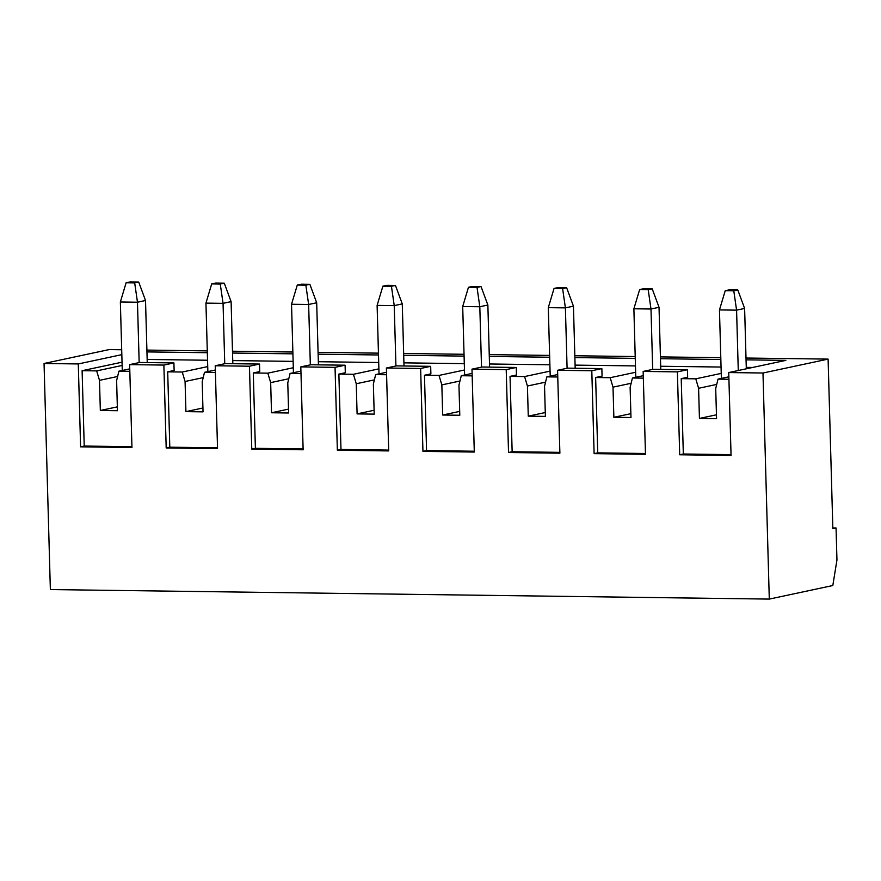 <?xml version="1.0" encoding="UTF-8"?>
<svg xmlns="http://www.w3.org/2000/svg" width="881" height="881" viewBox="0 0 881 881"><rect width="100%" height="100%" fill="white"/><g stroke="black" fill="none" stroke-linecap="round" stroke-linejoin="round"><path stroke-width="1.32" d="M138.702 282.03L130.135 281.909L126.115 282.768L134.683 282.889L138.702 282.03L145.519 300.498L147.248 362.576M122.272 370.472L120.356 301.985L126.115 282.768M139.165 362.587L137.469 302.216L120.356 301.985M145.519 300.498L137.469 302.216L134.683 282.889M224.281 283.164L215.724 283.043L211.704 283.902L220.261 284.023L224.281 283.164L231.097 301.632L232.837 363.71M207.861 371.606L205.945 303.119L211.704 283.902M224.743 363.721L223.058 303.339L205.945 303.119M231.097 301.632L223.058 303.339L220.261 284.023M309.87 284.299L301.313 284.178L297.293 285.037L305.85 285.158L309.87 284.299L316.686 302.767L318.426 364.844M293.439 372.74L291.534 304.253L297.293 285.037M310.332 364.855L308.647 304.474L291.534 304.253M316.686 302.767L308.647 304.474L305.85 285.158M395.459 285.433L386.902 285.312L382.883 286.171L391.439 286.292L395.459 285.433L402.276 303.901L404.005 365.978M379.028 373.874L377.112 305.388L382.883 286.171M395.921 365.989L394.236 305.608L377.112 305.388M402.276 303.901L394.236 305.608L391.439 286.292M481.048 286.567L472.48 286.446L468.461 287.305L477.028 287.426L481.048 286.567L487.865 305.035L489.594 367.113M464.617 375.009L462.701 306.522L468.461 287.305M481.511 367.124L479.815 306.742L462.701 306.522M487.865 305.035L479.815 306.742L477.028 287.426M566.626 287.702L558.069 287.58L554.05 288.439L562.607 288.561L566.626 287.702L573.443 306.17L575.183 368.247M550.207 376.143L548.29 307.656L554.05 288.439M567.089 368.258L565.404 307.876L548.29 307.656M573.443 306.17L565.404 307.876L562.607 288.561M652.215 288.836L643.659 288.715L639.639 289.574L648.196 289.695L652.215 288.836L659.032 307.304L660.772 369.381M635.785 377.277L633.88 308.791L639.639 289.574M652.678 369.392L650.993 309.011L633.88 308.791M659.032 307.304L650.993 309.011L648.196 289.695M737.804 289.97L729.248 289.849L725.228 290.708L733.785 290.829L737.804 289.97L744.621 308.438L746.306 368.809M721.374 378.412L719.458 309.925L725.228 290.708M738.267 370.527L736.582 310.145L719.458 309.925M744.621 308.438L736.582 310.145L733.785 290.829M832.82 527.939L836.058 527.983L836.95 560.008L832.809 585.535L769.289 599.091L50.36 589.565L44.05 363.49L78.288 363.941L121.831 354.647M721.231 373.401L695.77 378.83L681.222 378.643L687.654 377.266L687.444 369.734L653.206 369.282L643.152 371.419L677.39 371.881L679.703 454.772L731.054 455.455L728.741 372.553L762.979 373.015L769.289 599.091M728.862 376.815L718.015 379.127L715.713 388.51L716.561 418.662L699.437 418.431L698.6 388.29L695.77 378.83M728.928 379.27L718.015 379.127M147.16 359.448L207.542 360.241M232.749 360.582L293.12 361.375M318.338 361.717L378.709 362.509M403.916 362.851L464.298 363.644M489.506 363.985L549.887 364.778M575.095 365.119L635.465 365.912M660.684 366.254L721.054 367.047M746.262 367.388L752.594 367.465M122.129 365.461L96.668 370.89L82.109 370.703L122.041 362.179M129.76 368.875L118.913 371.187L116.611 380.57L117.448 410.722L100.335 410.491L99.498 380.35L96.668 370.89M129.826 371.33L118.913 371.187M217.519 447.823L169.802 447.196L166.19 447.966L163.866 365.075L173.92 362.928L174.13 370.46L167.698 371.837L182.246 372.024L207.718 366.595M215.338 370.009L204.502 372.322L202.201 381.704L203.037 411.856L185.924 411.625L185.076 381.484L182.246 372.024M215.416 372.465L204.502 372.322M166.19 447.966L217.541 448.649L215.228 365.758L225.272 363.611L259.51 364.062L259.719 371.595L253.288 372.971L267.835 373.159L293.307 367.729M300.928 371.143L290.091 373.456L287.779 382.839L288.627 412.991L271.513 412.76L270.665 382.618L267.835 373.159M300.994 373.599L290.091 373.456M303.097 448.958L255.391 448.33L251.768 449.101L303.13 449.784L300.806 366.881L310.861 364.745L345.099 365.197L345.308 372.729L338.877 374.106L353.424 374.293L378.885 368.864M386.517 372.278L375.669 374.59L373.368 383.973L374.216 414.125L357.091 413.894L356.254 383.753L353.424 374.293M386.583 374.733L375.669 374.59M388.686 450.092L340.98 449.464L337.357 450.235L388.708 450.918L386.396 368.016L396.45 365.879L430.677 366.331L430.886 373.863L424.455 375.24L439.013 375.427L464.474 369.998M472.106 373.412L461.259 375.724L458.957 385.107L459.794 415.259L442.68 415.028L441.844 384.887L439.013 375.427M472.172 375.868L461.259 375.724M474.275 451.226L426.569 450.598L422.946 451.369L474.297 452.052L471.985 369.15L482.028 367.014L516.266 367.465L516.475 374.998L510.044 376.374L524.591 376.561L550.063 371.132M557.684 374.546L546.848 376.859L544.546 386.241L545.383 416.394L528.27 416.162L527.422 386.021L524.591 376.561M557.761 377.002L546.848 376.859M559.864 452.36L512.147 451.733L508.535 452.504L559.887 453.186L557.574 370.284L567.617 368.148L601.855 368.599L602.064 376.132L595.633 377.509L610.181 377.696L635.653 372.267M643.273 375.68L632.437 377.993L630.124 387.376L630.972 417.528L613.859 417.297L613.011 387.155L610.181 377.696M643.339 378.136L632.437 377.993M645.443 453.495L597.736 452.867L594.113 453.638L645.476 454.321L643.152 371.419M594.113 453.638L591.801 370.747L557.574 370.284M508.535 452.504L506.212 369.613L471.985 369.15M422.946 451.369L420.633 368.478L386.396 368.016M337.357 450.235L335.044 367.344L300.806 366.881M251.768 449.101L249.455 366.21L215.228 365.758M131.93 446.689L84.224 446.061L80.6 446.832L131.952 447.515L129.639 364.624L163.866 365.075M80.6 446.832L78.288 363.941M762.979 373.015L828.107 359.107L832.842 528.666L836.058 527.983M121.688 349.757L109.178 349.581L44.05 363.49M828.107 359.107L746.009 358.027M720.801 357.686L660.42 356.893M635.212 356.552L574.83 355.759M549.623 355.417L489.241 354.625M464.034 354.283L403.663 353.49M378.445 353.149L318.074 352.356M292.866 352.015L232.485 351.222M207.277 350.88L146.896 350.087M746.053 359.844L785.83 360.373L728.741 372.553M146.951 351.904L207.332 352.708M232.54 353.039L292.91 353.843M318.118 354.173L378.5 354.977M403.707 355.307L464.089 356.111M489.296 356.442L549.678 357.245M574.886 357.576L635.256 358.38M660.464 358.71L720.845 359.514M173.92 362.928L139.683 362.476L129.639 364.624M169.802 447.196L167.698 371.837M601.855 368.599L591.801 370.747M597.736 452.867L595.633 377.509M84.224 446.061L82.109 370.703M687.444 369.734L677.39 371.881M259.51 364.062L249.455 366.21M345.099 365.197L335.044 367.344M255.391 448.33L253.288 372.971M430.677 366.331L420.633 368.478M340.98 449.464L338.877 374.106M516.266 367.465L506.212 369.613M426.569 450.598L424.455 375.24M512.147 451.733L510.044 376.374M545.548 382.156L527.422 386.021M545.273 412.528L528.27 416.162M631.137 383.29L613.011 387.155M630.862 413.663L613.859 417.297M731.032 454.629L683.326 454.001L681.222 378.643M716.727 384.424L698.6 388.29M716.451 414.797L699.437 418.431M117.614 376.484L99.498 380.35M117.349 406.857L100.335 410.491M683.326 454.001L679.703 454.772M459.959 381.021L441.844 384.887M459.695 411.394L442.68 415.028M374.381 379.887L356.254 383.753M374.106 410.26L357.091 413.894M288.792 378.753L270.665 382.618M288.516 409.125L271.513 412.76M203.203 377.619L185.076 381.484M202.927 407.991L185.924 411.625"/></g></svg>
